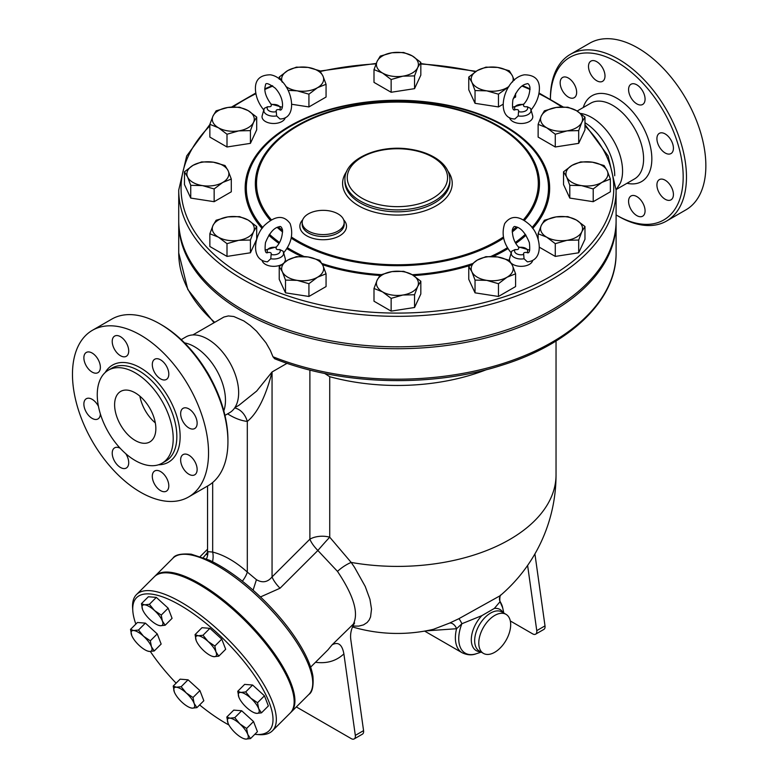 <?xml version="1.0" encoding="UTF-8"?>
<svg xmlns="http://www.w3.org/2000/svg" width="778" height="778" viewBox="0 0 778 778"><rect width="100%" height="100%" fill="white"/><g stroke="black" fill="none" stroke-linecap="round" stroke-linejoin="round"><path stroke-width="1.17" d="M590.92 61.122L590.92 61.122A11.66 6.73 60 0 1 602.58 67.851A11.66 6.73 60 0 1 602.58 81.32L602.58 81.32A11.66 6.73 60 0 1 590.92 74.591A11.66 6.73 60 0 1 590.92 61.122M560.16 82.828A11.66 6.73 60 0 1 562.572 77.479A11.66 6.73 60 0 1 571.558 80.611A11.66 6.73 60 0 1 576.654 92.349A11.66 6.73 60 0 1 574.232 97.688A11.66 6.73 60 0 1 565.246 94.556A11.66 6.73 60 0 1 560.16 82.828M642.657 216.196L642.657 216.196A11.66 6.73 60 0 1 630.997 209.467A11.66 6.73 60 0 1 630.997 195.998L630.997 195.998A11.66 6.73 60 0 1 642.657 202.737A11.66 6.73 60 0 1 642.657 216.196M673.417 194.5A11.66 6.73 60 0 1 671.006 199.839A11.66 6.73 60 0 1 662.02 196.708A11.66 6.73 60 0 1 656.924 184.979A11.66 6.73 60 0 1 659.336 179.63A11.66 6.73 60 0 1 668.331 182.762A11.66 6.73 60 0 1 673.417 194.5M671.006 140.089A11.66 6.73 60 0 1 671.006 153.558A11.66 6.73 60 0 1 659.336 146.818A11.66 6.73 60 0 1 659.336 133.349A11.66 6.73 60 0 1 671.006 140.089M636.832 84.841A11.66 6.73 60 0 1 644.447 95.12A11.66 6.73 60 0 1 642.657 104.466A11.66 6.73 60 0 1 636.832 103.882A11.66 6.73 60 0 1 629.207 93.603A11.66 6.73 60 0 1 630.997 84.257A11.66 6.73 60 0 1 636.832 84.841M550.396 99.069L550.396 98.427A96.219 55.559 60 0 1 570.323 54.372L589.705 43.189A96.219 55.559 60 0 1 637.814 47.954A96.219 55.559 60 0 1 700.677 132.737A96.219 55.559 60 0 1 685.933 209.846L666.552 221.04A96.219 55.559 60 0 1 618.432 216.274L616.789 215.321A93.895 54.207 -120 0 0 683.181 176.995A93.895 54.207 -120 0 0 616.789 61.997A93.895 54.207 -120 0 0 550.406 99.078M570.323 54.372A96.219 55.559 60 0 1 618.442 59.138A96.219 55.559 60 0 1 681.295 143.93A96.219 55.559 60 0 1 666.552 221.04M616.098 214.923A93.895 54.207 -120 0 0 616.789 215.321M584.968 122.71A43.733 25.256 60 0 1 614.717 175.75M580.621 113.442A43.733 25.256 60 0 1 591.64 117.468A43.733 25.256 60 0 1 620.231 183.297L616.098 189.774M135.236 440.494A29.156 16.834 60 0 1 116.185 414.8A29.156 16.834 60 0 1 120.648 391.431A29.156 16.834 60 0 1 149.814 408.265A29.156 16.834 60 0 1 149.814 441.933A29.156 16.834 60 0 1 135.236 440.494M139.884 396.177A29.156 16.834 -120 0 0 155.318 422.901M114.638 336.096A11.66 6.73 60 0 1 126.299 342.835A11.66 6.73 60 0 1 126.299 356.295A11.66 6.73 60 0 1 114.638 349.565A11.66 6.73 60 0 1 114.638 336.096M83.878 357.802A11.66 6.73 60 0 1 86.29 352.463A11.66 6.73 60 0 1 95.286 355.585A11.66 6.73 60 0 1 100.372 367.323A11.66 6.73 60 0 1 97.96 372.662A11.66 6.73 60 0 1 88.974 369.54A11.66 6.73 60 0 1 83.878 357.802M100.372 413.954A11.66 6.73 60 0 1 97.96 418.943A11.66 6.73 60 0 1 86.29 412.214A11.66 6.73 60 0 1 86.29 398.744A11.66 6.73 60 0 1 97.96 405.474A11.66 6.73 60 0 1 98.456 406.388M125.754 453.681A11.66 6.73 60 0 1 126.299 468.035A11.66 6.73 60 0 1 120.464 467.461A11.66 6.73 60 0 1 112.849 457.182A11.66 6.73 60 0 1 114.638 447.836A11.66 6.73 60 0 1 120.172 448.245M166.385 491.181A11.66 6.73 60 0 1 154.715 484.441A11.66 6.73 60 0 1 154.715 470.972A11.66 6.73 60 0 1 166.385 477.711A11.66 6.73 60 0 1 166.385 491.181M197.135 469.474A11.66 6.73 60 0 1 194.724 474.813A11.66 6.73 60 0 1 185.738 471.692A11.66 6.73 60 0 1 180.642 459.954A11.66 6.73 60 0 1 183.063 454.615A11.66 6.73 60 0 1 192.049 457.736A11.66 6.73 60 0 1 197.135 469.474M194.724 415.063A11.66 6.73 60 0 1 194.724 428.532A11.66 6.73 60 0 1 183.063 421.793A11.66 6.73 60 0 1 183.063 408.333A11.66 6.73 60 0 1 194.724 415.063M160.55 359.815A11.66 6.73 60 0 1 168.174 370.095A11.66 6.73 60 0 1 166.385 379.44A11.66 6.73 60 0 1 160.55 378.867A11.66 6.73 60 0 1 152.935 368.587A11.66 6.73 60 0 1 154.715 359.241A11.66 6.73 60 0 1 160.55 359.815M616.098 190.085L616.098 220.553A218.686 126.26 180 0 1 481.096 337.205A218.686 126.26 180 0 1 242.775 309.839A218.686 126.26 180 0 1 178.726 220.553L178.726 190.085A218.686 126.26 0 0 0 242.775 279.36A218.686 126.26 0 0 0 481.096 306.726A218.686 126.26 0 0 0 616.098 190.085L608.133 155.979L584.968 124.538M135.236 372.827A53.711 31.013 60 0 1 170.314 420.159A53.711 31.013 60 0 1 162.087 463.202A53.711 31.013 60 0 1 108.375 432.189A53.711 31.013 60 0 1 108.375 370.172A53.711 31.013 60 0 1 135.236 372.827M140.507 335.075A96.219 55.559 60 0 1 203.369 419.867A96.219 55.559 60 0 1 188.616 496.967A96.219 55.559 60 0 1 92.397 441.418A96.219 55.559 60 0 1 92.397 330.31A96.219 55.559 60 0 1 140.507 335.075M92.397 330.31L111.779 319.116A96.219 55.559 60 0 1 159.889 323.881L159.889 323.881A96.219 55.559 60 0 1 227.935 441.729A96.219 55.559 60 0 1 207.998 485.783L188.616 496.967M161.542 324.834L159.889 323.881L161.542 324.834A93.895 54.207 -120 0 1 227.935 439.823L227.935 441.729M184.561 342.884A43.733 25.256 60 0 1 194.539 346.735A43.733 25.256 60 0 1 223.811 410.872M206.082 370.367A43.733 25.256 60 0 1 210.77 378.478M162.369 620.99L165.16 625.23L160.356 625.736A13.994 4.833 -134.9 0 0 162.369 620.99A13.994 4.833 -134.9 0 0 154.491 610.516L161.25 615.087L162.369 620.99M142.675 609.806L142.578 609.553A13.994 4.833 -134.9 0 0 142.675 609.806L142.675 609.796A13.994 4.833 -134.9 0 0 150.455 620.017A13.994 4.833 -134.9 0 0 157.915 625.084A13.994 4.833 -134.9 0 0 160.356 625.736L158.235 625.211M144.591 604.807L149.395 604.302L154.491 610.516A13.994 4.833 -134.9 0 0 144.591 604.807A13.994 4.833 -134.9 0 0 142.578 609.553L141.45 603.66L144.591 604.807M196.28 640.751L196.182 640.508A13.994 4.833 -134.9 0 0 196.28 640.751L196.28 640.751A13.994 4.833 -134.9 0 0 204.06 650.972A13.994 4.833 -134.9 0 0 211.528 656.029A13.994 4.833 -134.9 0 0 213.96 656.69L211.849 656.165M215.973 651.935L218.764 656.175L213.96 656.69A13.994 4.833 -134.9 0 0 215.973 651.935A13.994 4.833 -134.9 0 0 208.096 641.471L214.854 646.032L215.973 651.935M195.064 634.605L198.205 635.752A13.994 4.833 -134.9 0 0 196.182 640.508L195.064 634.605L201.979 627.7L209.924 628.342L221.769 639.127L214.854 646.032M203 635.247L208.096 641.471A13.994 4.833 -134.9 0 0 198.205 635.752L203 635.247L209.924 628.342M238.963 697.438L238.865 697.185A13.994 4.833 -134.9 0 0 238.963 697.438A13.994 4.833 -134.9 0 0 246.743 707.649A13.994 4.833 -134.9 0 0 254.211 712.716A13.994 4.833 -134.9 0 0 256.643 713.368L254.532 712.842M237.747 691.292L240.879 692.439A13.994 4.833 -134.9 0 0 238.865 697.185L237.747 691.292L244.662 684.387L252.607 685.029L245.683 691.934L250.779 698.148A13.994 4.833 -134.9 0 0 240.879 692.439L245.683 691.934M258.656 708.622L261.447 712.862L256.643 713.368A13.994 4.833 -134.9 0 0 258.656 708.622A13.994 4.833 -134.9 0 0 250.779 698.148L257.537 702.719L258.656 708.622M228.042 723.17L226.816 717.024L229.957 718.172A13.994 4.833 -134.9 0 0 227.944 722.918A13.994 4.833 -134.9 0 0 228.042 723.17A13.994 4.833 -134.9 0 0 235.822 733.382A13.994 4.833 -134.9 0 0 243.281 738.448A13.994 4.833 -134.9 0 0 245.722 739.1L243.602 738.575M234.762 717.666L239.857 723.88A13.994 4.833 -134.9 0 0 229.957 718.172L234.762 717.666L241.676 710.761L253.531 721.546L246.607 728.451L247.735 734.354A13.994 4.833 -134.9 0 0 239.857 723.88L246.607 728.451M250.516 738.594L245.722 739.1A13.994 4.833 -134.9 0 0 247.735 734.354L250.516 738.594L257.44 731.69L253.531 721.546M176.353 687.217L181.148 686.711L186.243 692.935A13.994 4.833 -134.9 0 0 176.353 687.217A13.994 4.833 -134.9 0 0 174.33 691.973L173.212 686.07L176.353 687.217M193.002 697.496L194.13 703.4A13.994 4.833 -134.9 0 0 186.243 692.935L193.002 697.496L199.927 690.592L203.826 700.745L196.912 707.64L192.108 708.155A13.994 4.833 -134.9 0 0 194.13 703.4L196.912 707.64M174.428 692.216L174.33 691.973A13.994 4.833 -134.9 0 0 174.428 692.216A13.994 4.833 -134.9 0 0 182.217 702.437A13.994 4.833 -134.9 0 0 189.676 707.494A13.994 4.833 -134.9 0 0 192.108 708.155L189.997 707.63M141.45 603.66L148.374 596.755L156.32 597.397L149.395 604.302M156.32 597.397L168.165 608.182L161.25 615.087M168.165 608.182L172.074 618.325L165.16 625.23M221.769 639.127L225.678 649.28L218.764 656.175M252.607 685.029L264.452 695.814L268.361 705.957L261.447 712.862M264.452 695.814L257.537 702.719M241.676 710.761L233.74 710.12L226.816 717.024M181.148 686.711L188.072 679.807L180.126 679.165L173.212 686.07M188.072 679.807L199.927 690.592M143.56 636.248L150.319 640.819L151.447 646.722A13.994 4.833 -134.9 0 0 143.56 636.248A13.994 4.833 -134.9 0 0 133.67 630.54L138.474 630.034L143.56 636.248M154.229 650.962L149.425 651.468A13.994 4.833 -134.9 0 0 151.447 646.722L154.229 650.962L161.153 644.058L157.244 633.914L150.319 640.819M131.745 635.538L130.529 629.392L133.67 630.54A13.994 4.833 -134.9 0 0 131.647 635.286A13.994 4.833 -134.9 0 0 131.745 635.538L131.745 635.529A13.994 4.833 -134.9 0 0 139.534 645.75A13.994 4.833 -134.9 0 0 146.993 650.816A13.994 4.833 -134.9 0 0 149.425 651.468L147.314 650.943M138.474 630.034L145.389 623.129L137.443 622.488L130.529 629.392M145.389 623.129L157.244 633.914M352.794 626.066L358.755 626.105L363.511 624.88L367.128 622.517L369.151 620.017L370.561 616.944L371.514 609.086L369.949 599.323L365.232 586.447L354.554 567.376L351.179 562.426L329.726 537.19A17.495 10.104 -0 0 0 309.887 539.183A17.495 6.039 -134.9 0 0 317.871 550.484L337.487 571.392C353.62 595.452 358.901 613.025 353.338 624.092L354.593 623.022C351.238 628.41 349.993 634.031 350.839 639.905L363.569 730.63L355.322 735.395A5.835 3.365 60 0 1 354.175 738.925A5.835 3.365 60 0 1 351.257 738.633L296.34 706.93M324.659 373.43L329.726 376.708L329.726 537.19A17.495 0.584 -48.7 0 0 317.871 550.484L280.041 588.226A17.495 6.039 45.1 0 1 272.057 576.926C267.671 582.255 262.458 583.179 256.429 579.678L247.307 572.063A17.495 6.983 -47.9 0 1 242.366 581.185M227.604 413.857A65.313 37.714 -120 0 0 247.307 421.413C257.45 413.167 265.697 396.692 272.057 371.972L256.662 391.081L238.904 405.309L234.839 407.662M486.6 369.618A158.624 91.58 180 0 1 329.726 376.708M154.715 576.391A96.219 33.201 45.1 0 1 155.094 576.002A96.219 33.201 45.1 0 1 246.558 620.669A96.219 33.201 45.1 0 1 291.011 712.24A96.219 33.201 45.1 0 1 290.622 712.619M228.936 725.008A93.895 32.394 45.1 0 1 225.61 723.151A93.895 32.394 45.1 0 1 199.625 704.936M176.12 683.172A93.895 32.394 45.1 0 1 150.349 651.497M135.849 624.082A93.895 32.394 45.1 0 1 132.805 610.818A93.895 32.394 45.1 0 1 225.844 641.344A93.895 32.394 45.1 0 1 256.137 734.451A93.895 32.394 45.1 0 1 254.795 734.325M256.137 734.451L259.016 734.646A96.219 33.201 -134.9 0 0 272.417 730.795A96.219 33.201 -134.9 0 0 227.964 639.224A96.219 33.201 -134.9 0 0 136.5 594.557A96.219 33.201 -134.9 0 0 132.61 607.949L132.805 610.818M136.5 594.557L154.326 576.77A96.219 33.201 45.1 0 1 245.79 621.447A96.219 33.201 45.1 0 1 290.243 713.018L272.417 730.795M279.701 109.659A6.525 3.764 180 0 0 278.31 105.516A6.525 3.764 180 0 0 271.123 104.729L271.123 104.729C271.707 106.372 270.569 107.033 267.71 106.693L264.374 108.298L263.888 109.523A9.939 5.738 0 0 0 276.628 115.912L276.278 111.643C275.704 109.999 276.842 109.338 279.691 109.679M285.254 117.682A11.66 6.73 180 0 1 271.979 123.42A11.66 6.73 180 0 1 262.186 115.698L263.888 109.523A9.939 5.738 0 0 1 264.199 108.735M264.053 110.301C258.704 103.902 255.836 96.949 255.437 89.451C255.019 79.813 259.998 74.931 270.365 74.805C291.118 77.946 300.872 118.81 279.963 118.985L276.628 115.912M530.771 110.301C536.12 103.902 538.989 96.949 539.387 89.451C539.806 79.813 534.826 74.931 524.46 74.805C503.706 77.956 493.952 118.81 514.861 118.985L518.197 115.912A9.939 5.738 0 0 0 530.936 109.523L532.638 115.698A11.66 6.73 180 0 1 522.845 123.42A11.66 6.73 180 0 1 509.571 117.682M518.197 115.912L518.537 111.643C519.12 109.999 517.983 109.338 515.124 109.679L515.454 109.64C512.809 111.176 511.953 107.889 512.887 99.788C516.855 90.053 521.464 84.753 526.716 83.888C527.999 83.09 529.079 84.18 529.935 87.146C529.867 94.06 527.834 99.681 523.857 104.038L512.488 107.247M515.114 109.659A6.525 3.764 180 0 1 516.514 105.516A6.525 3.764 180 0 1 523.701 104.729C523.117 106.372 524.255 107.033 527.114 106.693L530.45 108.298L530.936 109.523A9.939 5.738 0 0 0 530.625 108.735M527.124 252.51A6.525 3.764 180 0 0 525.724 248.357A6.525 3.764 180 0 0 518.537 247.569L518.537 247.569C519.12 249.223 517.983 249.874 515.124 249.544L511.798 251.138L511.302 252.364A9.939 5.738 0 0 0 524.041 258.753L527.377 261.836C545.524 260.299 540.185 233.458 529.137 224.297C518.916 215.418 510.767 215.185 504.698 223.587C501.256 233.915 503.512 243.767 511.467 253.151M532.667 260.533A11.66 6.73 180 0 1 529.371 264.364A11.66 6.73 180 0 1 511.282 263.217M509.6 260.649A11.66 6.73 180 0 1 509.6 258.539L511.302 252.364A9.939 5.738 0 0 1 511.623 251.586M527.114 252.519C524.255 252.189 523.117 252.84 523.701 254.494L524.041 258.753M282.326 107.247L270.968 104.038C265.531 96.579 263.723 90.267 265.541 85.094C265.415 82.361 268.634 83.372 275.227 88.147C285.652 99.409 282.891 112.693 279.36 109.64L279.448 109.649M283.357 253.151C291.312 243.767 293.569 233.915 290.126 223.587C284.058 215.175 275.908 215.418 265.677 224.297C254.639 233.458 249.3 260.299 267.438 261.836L270.783 258.753L271.123 254.494C271.707 252.84 270.569 252.189 267.71 252.519L268.04 252.48C265.395 254.017 264.539 250.74 265.473 242.639C269.441 232.904 274.05 227.594 279.302 226.729C280.586 225.931 281.655 227.02 282.521 229.996C282.443 236.901 280.42 242.532 276.433 246.889L265.074 250.088M267.7 252.51A6.525 3.764 180 0 1 269.1 248.357A6.525 3.764 180 0 1 276.278 247.569L276.278 247.569C275.704 249.223 276.842 249.874 279.691 249.544L283.027 251.138L283.523 252.364A9.939 5.738 0 0 0 283.202 251.586M281.412 264.656A11.66 6.73 180 0 1 265.454 264.364A11.66 6.73 180 0 1 262.147 260.533M270.783 258.753A9.939 5.738 0 0 0 283.523 252.364L285.225 258.539A11.66 6.73 180 0 1 284.359 262.332M563.525 171.802L572.093 165.325A20.996 12.117 0 0 0 566.666 177.034L563.525 171.802L563.525 184.561L569.797 198.079L569.797 185.32L566.666 177.034A20.996 12.117 0 0 0 581.506 185.602L569.797 185.32M601.783 182.46L593.215 188.947L581.506 185.602A20.996 12.117 0 0 0 601.783 182.46A20.996 12.117 0 0 0 607.219 170.761L610.36 179.047L601.783 182.46M580.67 161.902L592.379 162.184A20.996 12.117 0 0 0 572.093 165.325L580.67 161.902M592.379 162.184L604.078 165.529L607.219 170.761A20.996 12.117 0 0 0 592.379 162.184M544.405 220.242L556.114 216.897A20.996 12.117 0 0 0 541.274 225.464L544.405 220.242M546.701 237.173L538.133 233.76L541.274 225.464A20.996 12.117 0 0 0 546.701 237.173A20.996 12.117 0 0 0 566.987 240.314L555.278 243.66L546.701 237.173M567.823 216.615L576.391 220.038A20.996 12.117 0 0 0 556.114 216.897L567.823 216.615M581.827 231.747L578.686 240.032L566.987 240.314A20.996 12.117 0 0 0 581.827 231.747A20.996 12.117 0 0 0 576.391 220.038L584.968 226.515L581.827 231.747M485.9 256.672L497.609 256.954A20.996 12.117 0 0 0 477.332 260.085L485.9 256.672M471.896 271.794L468.764 266.562L477.332 260.085A20.996 12.117 0 0 0 471.896 271.794A20.996 12.117 0 0 0 486.746 280.362L475.037 280.09L471.896 271.794M509.318 260.29L512.459 265.522A20.996 12.117 0 0 0 497.609 256.954L509.318 260.29M507.023 277.231L498.455 283.707L486.746 280.362A20.996 12.117 0 0 0 507.023 277.231A20.996 12.117 0 0 0 512.459 265.522L515.59 273.807L507.023 277.231M403.685 271.327L412.252 274.751A20.996 12.117 0 0 0 391.976 271.61L403.685 271.327M377.136 280.177L380.267 274.955L391.976 271.61A20.996 12.117 0 0 0 377.136 280.177A20.996 12.117 0 0 0 382.562 291.886L373.994 288.473L377.136 280.177M420.83 281.228L417.689 286.46A20.996 12.117 0 0 0 412.252 274.751L420.83 281.228L420.83 293.977L414.557 307.495L391.139 311.122L391.139 298.373L382.562 291.886A20.996 12.117 0 0 0 402.848 295.027L391.139 298.373M417.689 286.46L414.557 294.745L402.848 295.027A20.996 12.117 0 0 0 417.689 286.46M319.787 260.29L322.928 265.522A20.996 12.117 0 0 0 308.078 256.954L319.787 260.29M287.802 260.085L296.369 256.672L308.078 256.954A20.996 12.117 0 0 0 287.802 260.085A20.996 12.117 0 0 0 282.365 271.794L279.234 266.562L287.802 260.085M326.06 273.807L317.492 277.231A20.996 12.117 0 0 0 322.928 265.522L326.06 273.807L326.06 286.567L308.924 296.467L285.507 292.839L285.507 280.09L282.365 271.794A20.996 12.117 0 0 0 297.215 280.362L285.507 280.09M317.492 277.231L308.924 283.707L297.215 280.362A20.996 12.117 0 0 0 317.492 277.231M256.691 226.515L253.55 231.747A20.996 12.117 0 0 0 248.114 220.038L256.691 226.515L256.691 239.264L250.419 252.792L250.419 240.032L238.71 240.314A20.996 12.117 0 0 0 253.55 231.747L250.419 240.032M227.837 216.897L239.546 216.615L248.114 220.038A20.996 12.117 0 0 0 227.837 216.897A20.996 12.117 0 0 0 212.997 225.464L216.128 220.242L227.837 216.897M218.433 237.173L209.856 233.76L212.997 225.464A20.996 12.117 0 0 0 218.433 237.173A20.996 12.117 0 0 0 238.71 240.314L227.001 243.66L218.433 237.173M231.299 179.047L222.722 182.46A20.996 12.117 0 0 0 228.158 170.761L231.299 179.047L231.299 191.796L214.154 201.697L214.154 188.947L202.445 185.602A20.996 12.117 0 0 0 222.722 182.46L214.154 188.947M213.318 162.184L225.027 165.529L228.158 170.761A20.996 12.117 0 0 0 213.318 162.184A20.996 12.117 0 0 0 193.032 165.325L201.609 161.902L213.318 162.184M187.605 177.034L184.464 171.802L193.032 165.325A20.996 12.117 0 0 0 187.605 177.034A20.996 12.117 0 0 0 202.445 185.602L190.736 185.32L187.605 177.034M250.419 130.607L238.71 130.889A20.996 12.117 0 0 0 253.55 122.321L250.419 130.607L250.419 143.366L227.001 146.984L227.001 134.234L218.433 127.757A20.996 12.117 0 0 0 238.71 130.889L227.001 134.234M248.114 110.612L256.691 117.089L253.55 122.321A20.996 12.117 0 0 0 248.114 110.612A20.996 12.117 0 0 0 227.837 107.471L239.546 107.199L248.114 110.612M212.997 116.048L216.128 110.816L227.837 107.471A20.996 12.117 0 0 0 212.997 116.048A20.996 12.117 0 0 0 218.433 127.757L209.856 124.334L212.997 116.048M308.924 94.177L297.215 90.841A20.996 12.117 0 0 0 317.492 87.7L308.924 94.177L308.924 106.936L291.974 104.31M322.928 75.991L326.06 84.287L317.492 87.7A20.996 12.117 0 0 0 322.928 75.991A20.996 12.117 0 0 0 308.078 67.423L319.787 70.769L322.928 75.991M285.769 86.339A20.996 12.117 0 0 0 297.215 90.841L288.191 90.374M282.365 82.264L279.234 77.041L287.802 70.555L296.369 67.141L308.078 67.423A20.996 12.117 0 0 0 287.802 70.555A20.996 12.117 0 0 0 282.239 81.982M391.139 79.521L382.562 73.044A20.996 12.117 0 0 0 402.848 76.176L391.139 79.521L391.139 92.271L373.994 82.38L373.994 69.621L377.136 61.336A20.996 12.117 0 0 0 382.562 73.044L373.994 69.621M417.689 67.608L414.557 75.894L402.848 76.176A20.996 12.117 0 0 0 417.689 67.608A20.996 12.117 0 0 0 412.252 55.899L420.83 62.376L417.689 67.608M391.976 52.758L403.685 52.486L412.252 55.899A20.996 12.117 0 0 0 391.976 52.758A20.996 12.117 0 0 0 377.136 61.336L380.267 56.104L391.976 52.758M475.037 90.559L471.896 82.264A20.996 12.117 0 0 0 486.746 90.841L475.037 90.559L475.037 103.309L468.764 89.791L468.764 77.041L477.332 70.555A20.996 12.117 0 0 0 471.896 82.264L468.764 77.041M508.773 86.757L498.455 94.177L486.746 90.841A20.996 12.117 0 0 0 507.023 87.7A20.996 12.117 0 0 0 509.055 86.339M512.585 81.982A20.996 12.117 0 0 0 512.459 75.991L514.239 80.358M497.609 67.423L509.318 70.769L512.459 75.991A20.996 12.117 0 0 0 497.609 67.423A20.996 12.117 0 0 0 477.332 70.555L485.9 67.141L497.609 67.423M593.215 188.947L593.215 201.697L610.36 191.796L610.36 179.047M593.215 201.697L569.797 198.079M584.968 226.515L584.968 239.264L578.686 252.792L578.686 240.032M578.686 252.792L555.278 256.409L555.278 243.66M538.133 239.41L538.133 233.76M555.278 256.409L539.397 247.239M515.59 273.807L515.59 286.567L498.455 296.467L498.455 283.707M498.455 296.467L475.037 292.839L475.037 280.09M475.037 292.839L468.764 279.321L468.764 266.562M414.557 307.495L414.557 294.745M391.139 311.122L373.994 301.222L373.994 288.473M308.924 296.467L308.924 283.707M285.507 292.839L279.234 279.321L279.234 266.562M250.419 252.792L227.001 256.409L209.856 246.509L209.856 233.76M227.001 256.409L227.001 243.66M214.154 201.697L190.736 198.079L184.464 184.561L184.464 171.802M190.736 198.079L190.736 185.32M227.001 146.984L209.856 137.093L209.856 124.334M250.419 143.366L256.691 129.848L256.691 117.089M279.234 79.2L279.234 77.041M308.924 106.936L326.06 97.036L326.06 84.287M414.557 75.894L414.557 88.653L420.83 75.135L420.83 62.376M513.334 98.339L515.59 97.036L515.59 93.438M502.851 104.398L498.455 106.936L498.455 94.177M414.557 88.653L391.139 92.271M498.455 106.936L475.037 103.309M538.133 124.334L541.274 116.048A20.996 12.117 0 0 0 546.701 127.757L538.133 124.334L538.133 137.093L555.278 146.984L555.278 134.234L546.701 127.757A20.996 12.117 0 0 0 566.987 130.889L555.278 134.234M581.827 122.321L578.686 130.607L566.987 130.889A20.996 12.117 0 0 0 581.827 122.321A20.996 12.117 0 0 0 576.391 110.612L584.968 117.089L581.827 122.321M544.405 110.816L556.114 107.471A20.996 12.117 0 0 0 541.274 116.048L544.405 110.816M556.114 107.471L567.823 107.199L576.391 110.612A20.996 12.117 0 0 0 556.114 107.471M578.686 130.607L578.686 143.366L584.968 129.848L584.968 117.089M578.686 143.366L555.278 146.984M616.098 221.506A218.686 126.26 180 0 1 616.098 222.459A218.686 126.26 180 0 1 481.096 339.111A218.686 126.26 180 0 1 242.775 311.745A218.686 126.26 180 0 1 178.726 222.459A218.686 126.26 180 0 1 178.726 221.506M308.341 231.037A20.996 12.117 180 0 1 302.195 222.459A20.996 12.117 180 0 1 323.181 210.342A20.996 12.117 180 0 1 344.177 222.459A20.996 12.117 180 0 1 331.224 233.663A20.996 12.117 180 0 1 308.341 231.037M425.702 630.9L456.56 628.721A7.002 4.687 63.5 0 0 449.558 623.09L433.443 629.305A158.624 158.624 0 0 1 352.424 626.932M481.242 652.12L476.253 653.744C471.915 655.465 467.208 655.134 462.142 652.752A32.657 18.857 -60 0 1 456.56 628.721L461.899 623.723A7.002 0.895 65.6 0 0 458.826 618.724L449.558 623.09M500.575 595.316A7.002 6.808 -145.2 0 0 500.05 601.695L502.714 607.91A31.46 18.166 -60 0 0 500.05 601.695L494.351 608.425L481.854 615.641A23.748 13.712 -60 0 0 471.322 638.903A23.748 13.712 -60 0 0 480.551 651.721M556.037 341.007L556.037 474.823A158.624 158.624 0 0 1 500.021 595.792L458.826 618.724M476.253 653.744A31.46 18.166 -60 0 1 461.899 623.723L481.845 615.641M494.73 652.275A22.552 13.022 -60 0 1 483.449 653.394A22.552 13.022 -60 0 1 483.449 627.35A22.552 13.022 -60 0 1 506.001 614.328A22.552 13.022 -60 0 1 509.464 632.407A22.552 13.022 -60 0 1 494.73 652.275M272.961 356.752A218.686 126.26 180 0 0 498.922 364.765A218.686 126.26 180 0 0 616.098 252.938C616.721 299.715 570.595 344.051 501.586 365.32C431.586 387.911 340.414 385.275 274.615 358.726L272.961 356.752L270.345 350.431L265.969 342.787L256.575 331.214L250.069 325.34L243.825 320.935L233.818 316.52L228.343 315.936L223.928 317.025L192.856 334.929M527.61 565.431L536.762 630.637A5.835 3.365 60 0 1 535.614 634.167A5.835 3.365 60 0 1 532.697 633.885L510.31 620.961M260.484 596.94L280.041 588.226M207.425 552.594L203.291 557.583M315.489 662.282C326.828 663.799 336.291 660.999 343.886 653.89C342.174 644.544 338.255 641.51 332.138 644.797L327.908 649.902L310.636 667.125M332.138 644.797L353.338 624.092M556.037 474.823A158.624 91.58 180 0 1 351.179 562.426A17.495 5.971 -35.2 0 0 337.487 571.392M343.886 653.89L355.322 735.395M535.614 634.167L543.861 629.412A5.835 3.365 -120 0 0 545.008 625.882L534.914 553.917M354.175 738.925L362.422 734.16A5.835 3.365 -120 0 0 363.569 730.63M212.52 561.697A17.495 12.467 104.1 0 0 212.676 552.069C224.22 555.064 235.763 561.726 247.307 572.063L247.307 421.413A23.33 17.534 96.3 0 0 234.645 407.954M212.676 482.496L212.676 552.069L207.852 551.641L207.551 550.97L206.851 554.626L207.852 553.187M181.216 339.636L185.854 336.952A43.733 25.256 60 0 1 207.726 339.12A43.733 25.256 60 0 1 236.298 377.661A43.733 25.256 60 0 1 229.598 412.71L224.949 415.394M583.257 107.52A49.568 28.621 60 0 1 616.789 98.184A49.568 28.621 60 0 1 651.458 152.721A49.568 28.621 60 0 1 626.99 183.268M616.458 189.355L634.537 178.921A43.733 25.256 -120 0 0 641.237 143.872A43.733 25.256 -120 0 0 612.665 105.331A43.733 25.256 -120 0 0 590.794 103.163L577.13 111.05M108.375 370.172L112.003 368.072A53.711 31.013 60 0 1 138.863 370.736A53.711 31.013 60 0 1 173.951 418.058A53.711 31.013 60 0 1 165.714 461.101L162.087 463.202M158.44 464.797A56.045 32.355 -120 0 0 179.047 425.245A56.045 32.355 -120 0 0 140.507 367.877A56.045 32.355 -120 0 0 105.176 372.526M309.887 370.046L309.887 539.183L272.057 576.926L272.057 371.972L287.082 363.297M276.278 111.643A6.525 3.764 180 0 1 269.091 110.846A6.525 3.764 180 0 1 267.71 106.693M527.114 106.693A6.525 3.764 180 0 1 525.734 110.846A6.525 3.764 180 0 1 518.537 111.643M523.701 254.494A6.525 3.764 180 0 1 516.504 253.696A6.525 3.764 180 0 1 515.124 249.544M279.691 249.544A6.525 3.764 180 0 1 278.32 253.696A6.525 3.764 180 0 1 271.123 254.494M344.177 222.459L344.177 224.365A20.996 12.117 180 0 1 331.224 235.569A20.996 12.117 180 0 1 308.341 232.933A20.996 12.117 180 0 1 302.195 224.365L302.195 222.459M302.691 219.843A23.33 13.469 0 0 0 306.688 235.792A23.33 13.469 0 0 0 337.146 237.057A23.33 13.469 0 0 0 343.681 219.843M503.405 237.018A140.896 81.35 180 0 1 297.779 240.937A140.896 81.35 180 0 1 291.419 237.018M282.589 230.56A140.896 81.35 180 0 1 278.349 226.923M271.415 219.824A140.896 81.35 180 0 1 397.412 102.074A140.896 81.35 180 0 1 523.409 219.824M516.466 226.923A140.896 81.35 180 0 1 512.235 230.56M346.784 171.286A54.82 31.645 0 0 0 358.648 205.8A54.82 31.645 0 0 0 427.881 209.729A54.82 31.645 0 0 0 448.04 171.286M449.898 179.611L449.898 181.517A52.486 30.303 180 0 1 417.494 209.506A52.486 30.303 180 0 1 360.302 202.941A52.486 30.303 180 0 1 344.926 181.507L344.926 179.611A52.486 30.303 0 0 0 360.302 201.035A52.486 30.303 0 0 0 417.494 207.6A52.486 30.303 0 0 0 449.898 179.611C449.616 171.189 444.928 164.051 435.816 158.187C428.804 153.781 420.363 150.825 410.512 149.298C379.226 143.979 344.158 158.994 344.926 179.611M361.945 198.176A50.152 28.951 180 0 1 384.429 149.736A50.152 28.951 180 0 1 445.852 185.193A50.152 28.951 180 0 1 361.945 198.176M584.968 125.91A216.352 124.908 180 0 1 528.972 287.345A216.352 124.908 180 0 1 244.428 276.501A216.352 124.908 180 0 1 209.856 125.91M232.992 106.994A216.352 124.908 180 0 1 255.894 93.691M264.773 89.489A216.352 124.908 180 0 1 272.835 86.047M320.322 71.469A216.352 124.908 180 0 1 376.046 63.874M420.83 64A216.352 124.908 180 0 1 475.504 71.693M521.989 86.047A216.352 124.908 180 0 1 530.051 89.489M538.93 93.691A216.352 124.908 180 0 1 561.813 106.975M286.732 248.542A152.245 87.904 0 0 0 289.756 250.331A152.245 87.904 0 0 0 301.494 256.439M322.539 264.714A152.245 87.904 0 0 0 379.849 275.49M413.624 275.577A152.245 87.904 0 0 0 470.029 265.434M493.203 256.497A152.245 87.904 0 0 0 508.083 248.542M515.872 243.397A152.245 87.904 0 0 0 526.006 235.238M532.697 228.499A152.245 87.904 0 0 0 397.412 100.274A152.245 87.904 0 0 0 262.118 228.499M268.818 235.238A152.245 87.904 0 0 0 278.952 243.397M304.091 256.526A151.078 87.224 180 0 1 290.583 249.602A151.078 87.224 180 0 1 287.276 247.637M279.496 242.454A151.078 87.224 180 0 1 269.451 234.295M262.828 227.555A151.078 87.224 180 0 1 397.412 100.693A151.078 87.224 180 0 1 531.996 227.555M525.374 234.295A151.078 87.224 180 0 1 515.328 242.454M507.538 247.637A151.078 87.224 180 0 1 490.908 256.439M472.013 263.771A151.078 87.224 180 0 1 412.223 274.731M381.074 274.634A151.078 87.224 180 0 1 321.888 263.47M291.166 238.126A142.063 82.021 0 0 0 296.953 241.666A142.063 82.021 0 0 0 503.658 238.126M512.177 232.009A142.063 82.021 0 0 0 517.652 227.351M524.411 220.437A142.063 82.021 0 0 0 397.412 101.655A142.063 82.021 0 0 0 270.413 220.437M277.172 227.351A142.063 82.021 0 0 0 282.638 232.009M483.449 653.394L479.326 651.011A22.552 13.022 -60 0 1 484.675 617.81A22.552 13.022 -60 0 1 501.878 611.955L506.001 614.328M494.351 608.425A23.748 13.712 -60 0 1 503.103 612.656M172.92 558.215A96.219 33.201 45.1 0 1 264.384 602.892A96.219 33.201 45.1 0 1 308.837 694.462C312.289 692.352 313.66 686.284 312.931 676.247C311.55 667.748 307.582 657.906 301.028 646.742C291.906 631.366 279.769 616.098 264.608 600.947C245.76 582.411 227.419 568.854 209.593 560.277L191.223 554.179C181.031 553.44 174.933 554.782 172.92 558.215L155.094 576.002M214.699 322.316A218.686 126.26 180 0 1 178.726 252.938L178.726 222.459M545.008 625.882L536.762 630.637M256.429 579.678L253.093 590.162M206.501 558.886A17.495 16.085 152.7 0 0 207.852 551.641M157.915 625.084L158.44 625.298M211.528 656.029L212.054 656.253M254.211 712.716L254.737 712.93M243.281 738.448L243.806 738.662M189.676 707.494L190.202 707.717M146.993 650.816L147.519 651.03M529.75 250.088L518.381 246.879C514.404 242.532 512.381 236.901 512.303 229.996C513.169 227.02 514.239 225.931 515.522 226.729C520.774 227.594 525.383 232.904 529.351 242.639C530.285 250.74 529.429 254.017 526.784 252.48M563.146 106.965L539.037 93.049M530.061 88.848L522.534 85.658M476.068 71.323L420.83 63.572M376.221 63.436L320.011 71.051M272.29 85.658L264.763 88.848M255.777 93.049L231.533 107.063M209.856 124.538L186.681 155.979L178.726 190.085M500.682 595.151C499.972 594.285 499.213 601.968 500.536 602.065M503.794 613.054L502.714 607.91M462.142 652.752L424.623 631.094M291.011 712.24L308.837 694.462M616.098 252.938L616.098 222.459M214.038 322.705L187.799 289.484L178.726 252.938M207.551 549.21L200.257 556.484M207.551 486.046L207.551 550.97"/></g></svg>
